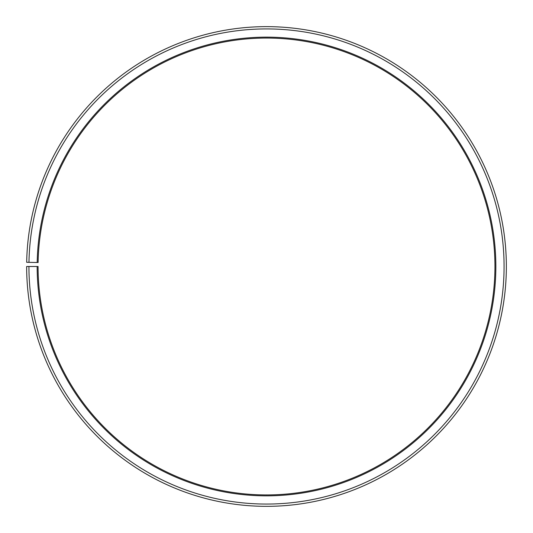 <?xml version="1.0" encoding="UTF-8"?>
<svg xmlns="http://www.w3.org/2000/svg" width="533" height="533" viewBox="0 0 533 533"><rect width="100%" height="100%" fill="white"/><g stroke="black" fill="none" stroke-linecap="round" stroke-linejoin="round"><path stroke-width="0.4" stroke-dasharray="2.67 2" d="M37.157 266.493A229.35 229.35 0 0 0 380.022 465.775A229.35 229.35 0 0 0 383.48 69.217A229.35 229.35 0 0 0 37.19 262.489L38.11 262.502A228.43 228.43 0 0 1 383.014 70.003A228.43 228.43 0 0 1 379.569 464.983A228.43 228.43 0 0 1 38.07 266.493L26.65 266.493A239.857 239.857 0 0 0 385.219 474.903A239.857 239.857 0 0 0 388.843 60.182A239.857 239.857 0 0 0 26.683 262.303L28.969 262.343A237.571 237.571 0 0 1 387.678 62.148A237.571 237.571 0 0 1 384.093 472.918A237.571 237.571 0 0 1 28.935 266.493M37.19 262.489L28.969 262.343"/><path stroke-width="0.8" d="M38.11 262.502A228.43 228.43 0 0 1 383.014 70.003A228.43 228.43 0 0 1 379.569 464.983A228.43 228.43 0 0 1 38.07 266.493L37.157 266.493A229.35 229.35 0 0 0 380.022 465.775A229.35 229.35 0 0 0 383.48 69.217A229.35 229.35 0 0 0 37.19 262.489L38.11 262.502M28.935 266.493A237.571 237.571 0 0 0 384.093 472.918A237.571 237.571 0 0 0 387.678 62.148A237.571 237.571 0 0 0 28.969 262.343L26.683 262.303A239.857 239.857 0 0 1 388.843 60.182A239.857 239.857 0 0 1 385.219 474.903A239.857 239.857 0 0 1 26.65 266.493L37.157 266.493M28.969 262.343L37.19 262.489"/></g></svg>
